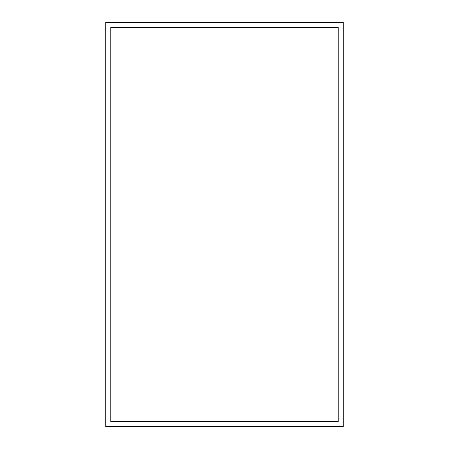 <?xml version="1.0" encoding="UTF-8"?>
<svg xmlns="http://www.w3.org/2000/svg" width="449" height="449" viewBox="0 0 449 449"><rect width="100%" height="100%" fill="white"/><g stroke="black" fill="none" stroke-linecap="round" stroke-linejoin="round"><path stroke-width="0.67" d="M105.796 22.45L105.796 426.55L343.204 426.55L343.204 22.45L105.796 22.45M338.153 27.501L110.847 27.501L110.847 421.499L338.153 421.499L338.153 27.501"/></g></svg>
